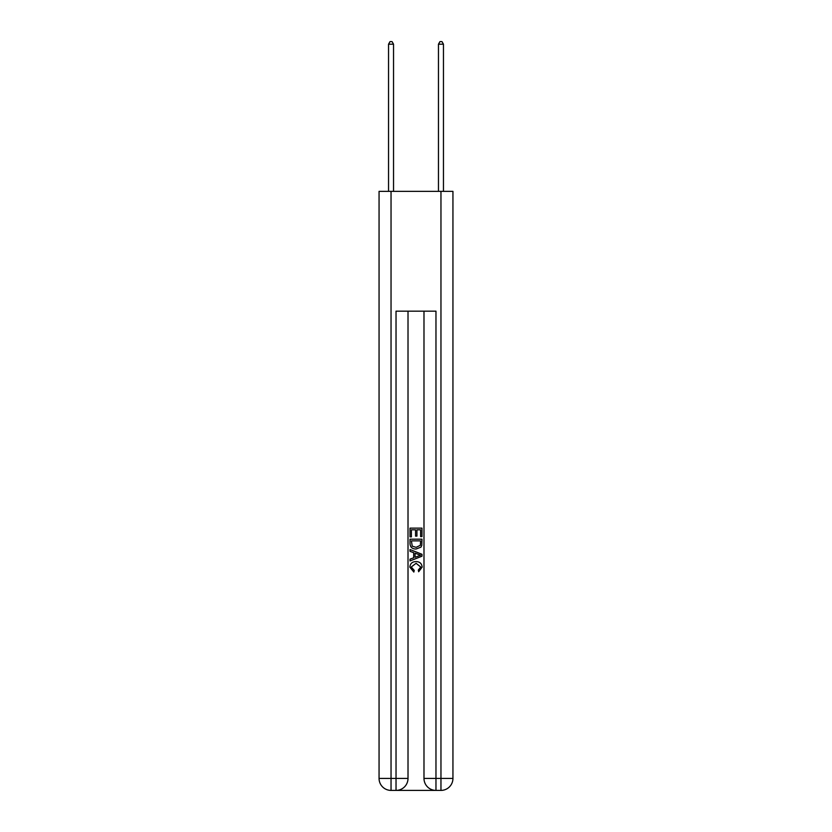 <?xml version="1.0" encoding="UTF-8"?>
<svg xmlns="http://www.w3.org/2000/svg" width="832" height="832" viewBox="0 0 832 832"><rect width="100%" height="100%" fill="white"/><g stroke="black" fill="none" stroke-linecap="round" stroke-linejoin="round"><path stroke-width="1.25" d="M396.926 790.4L435.074 790.4M391.04 191.36L391.04 778.419L379.059 778.419L379.059 191.36L452.941 191.36L452.941 778.419L440.96 778.419L440.96 191.36M423.987 311.168L423.987 778.419A11.981 11.981 0 0 0 435.968 790.4L435.968 778.419L423.987 778.419A11.981 11.981 0 0 0 435.968 790.4L440.96 790.4L440.96 778.419L435.968 778.419L435.968 311.168L396.032 311.168L396.032 778.419L391.04 778.419L391.04 790.4L396.032 790.4A11.981 11.981 0 0 0 408.013 778.419L396.032 778.419L396.032 790.4A11.981 11.981 0 0 0 408.013 778.419L408.013 311.168M440.96 790.4A11.981 11.981 0 0 0 452.941 778.419A11.981 11.981 0 0 1 440.96 790.4M379.059 778.419A11.981 11.981 0 0 0 391.04 790.4A11.981 11.981 0 0 1 379.059 778.419M410.01 536.879L410.01 528.133L421.99 528.133L421.99 536.578L420.607 536.578L420.607 529.818L416.926 529.818L416.926 536.12L415.542 536.12L415.542 529.818L411.393 529.818L411.393 536.879L410.01 536.879M410.01 543.483L410.01 539.188L421.99 539.188L421.814 545.397L420.961 547.144L416.062 549.016C412.235 549.037 410.218 547.186 410.01 543.483M411.393 540.873L412.235 546.177L416.094 547.331L420.358 545.282L420.607 540.873L411.393 540.873M410.01 551.325L410.01 549.526L421.99 554.289L421.99 556.192L410.01 560.945L410.01 559.156L413.691 557.794L413.691 552.687L410.01 551.325M418.392 554.424L415.074 553.197L415.074 557.284L420.607 555.235L418.392 554.424M411.237 567.008L414.242 570.367L413.847 572.062L409.854 567.164C410.176 563.482 412.256 561.631 416.094 561.61C419.775 561.694 421.793 563.534 422.146 567.133L418.662 571.75L418.298 570.066L420.763 567.05L416.094 563.306L411.237 567.008M393.536 191.36L393.536 44.2L388.544 44.2L388.544 191.36M388.544 44.2L390.042 41.6L392.038 41.6L393.536 44.2M443.456 191.36L443.456 44.2L438.464 44.2L438.464 191.36M438.464 44.2L439.962 41.6L441.958 41.6L443.456 44.2"/></g></svg>
